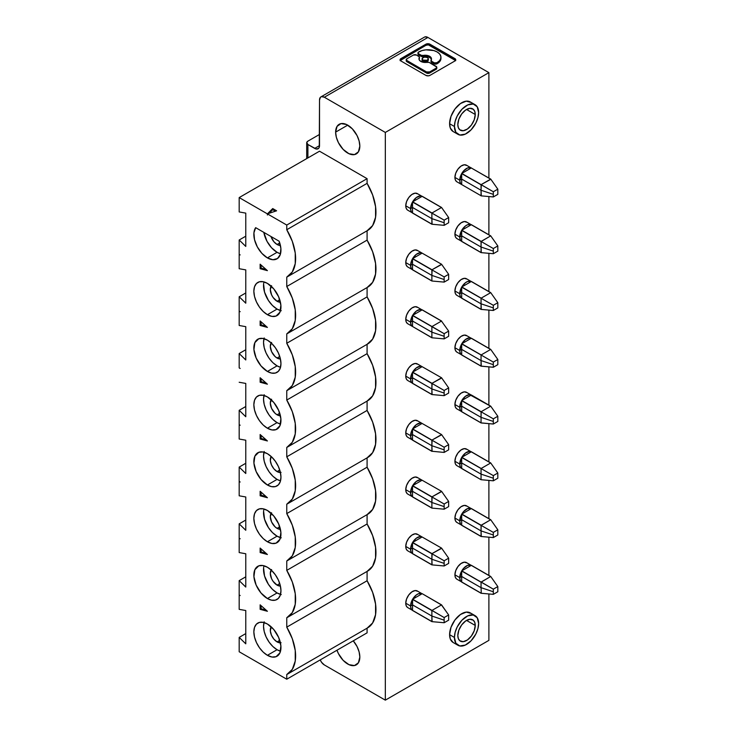 <?xml version="1.0" encoding="UTF-8"?>
<svg xmlns="http://www.w3.org/2000/svg" width="737" height="737" viewBox="0 0 737 737"><rect width="100%" height="100%" fill="white"/><g stroke="black" fill="none" stroke-linecap="round" stroke-linejoin="round"><path stroke-width="1.11" d="M459.759 180.206L461.694 179.091L461.694 173.619L459.759 180.206A9.581 5.527 -60 0 1 461.694 173.619L481.279 184.812L481.049 190.266L493.32 194.356L493.32 191.758L461.694 173.499L471.367 167.916L467.58 167.962L463.49 171.058L461.786 173.444A9.581 5.527 -60 0 1 471.275 167.972L461.786 173.444L493.32 191.758L493.32 196.945L497.816 194.356L497.816 189.169L497.816 194.356L493.32 196.945L481.049 195.849L493.32 196.945L493.32 194.356L481.049 190.266L481.049 184.794L461.694 173.619L461.694 179.091L481.049 190.266L461.694 179.091L459.759 180.206L460.257 182.877L461.694 184.563L461.694 179.091L461.694 184.563L481.049 195.738L481.049 190.266L481.279 195.876L461.694 184.563A9.581 5.527 -60 0 1 459.759 180.206L454.913 177.414L459.759 180.206M239.184 311.125L240.151 311.687L239.184 311.125L239.184 296.771L245.771 292.967L239.184 296.771L245.771 303.193L245.771 269.889L239.184 268.719L239.184 239.995L245.771 236.199L239.184 239.995L245.771 246.425L245.771 213.122L239.184 211.943L239.184 197.58L319.517 151.205L239.184 197.58L267.402 213.868L267.402 214.992L267.402 213.868L276.605 210.8L272.718 208.562L267.402 213.868L272.718 208.562L272.718 209.677L272.718 208.562L276.605 210.8L267.402 213.868L286.757 225.052L286.757 229.732L367.09 183.356L367.09 178.667L286.757 225.052L367.09 178.667L319.517 151.205L367.09 178.667L367.09 183.356L286.757 229.732A39.899 23.031 60 0 1 287.817 276.532A39.899 23.031 60 0 1 286.757 277.13L286.757 286.509L367.09 240.124L367.09 230.773A39.899 23.031 -120 0 0 368.141 230.156A39.899 23.031 -120 0 0 367.09 183.356L372.636 194.964L375.566 206.664L375.566 217.24L372.636 225.559L367.09 230.755L367.09 240.124L286.757 286.509A39.899 23.031 60 0 1 287.817 333.299A39.899 23.031 60 0 1 286.757 333.907L286.757 343.276L367.09 296.9L367.09 287.55L367.09 296.9L372.636 308.508L375.566 320.208L375.566 330.784L372.636 339.103L367.09 344.299L367.09 353.668L286.757 400.053A39.899 23.031 60 0 1 287.817 446.843A39.899 23.031 60 0 1 286.757 447.451L286.757 456.82L367.09 410.445L367.09 401.094L367.09 410.445L372.636 422.052L375.566 433.752L375.566 444.328L372.636 452.647L367.09 457.843L367.09 467.212L372.636 478.82L375.566 490.529L375.566 501.096L372.636 509.414L367.09 514.619A39.899 23.031 -120 0 0 368.141 514.011A39.899 23.031 -120 0 0 367.09 467.212L286.757 513.597A39.899 23.031 60 0 1 287.817 560.387A39.899 23.031 60 0 1 286.757 560.995L286.757 570.364L367.09 523.989L372.636 535.596L375.566 547.296L375.566 557.872L372.636 566.191L367.09 571.387L367.09 580.756L372.636 592.364L375.566 604.073L375.566 614.64L372.636 622.958L367.09 628.164A39.899 23.031 -120 0 0 368.141 627.556A39.899 23.031 -120 0 0 367.09 580.756L286.757 627.141A39.899 23.031 60 0 1 287.817 673.931A39.899 23.031 60 0 1 286.757 674.539L292.313 669.343L295.242 661.015L295.242 650.449L292.313 638.749L286.757 627.141L367.09 580.756L367.09 571.405A39.899 23.031 -120 0 0 368.141 570.788A39.899 23.031 -120 0 0 367.09 523.989L367.09 514.638L367.09 523.989L286.757 570.364A39.899 23.031 60 0 1 287.817 617.164A39.899 23.031 60 0 1 286.757 617.763L286.757 627.141L286.757 617.763L292.313 612.567L295.242 604.248L295.242 593.681L292.313 581.972L286.757 570.364L286.757 560.995L292.313 555.799L295.242 547.471L295.242 536.904L292.313 525.205L286.757 513.597L367.09 467.212L367.09 457.861A39.899 23.031 -120 0 0 368.141 457.244A39.899 23.031 -120 0 0 367.09 410.445L286.757 456.82A39.899 23.031 60 0 1 287.817 503.62A39.899 23.031 60 0 1 286.757 504.219L286.757 513.597L286.757 504.219L292.313 499.023L295.242 490.704L295.242 480.137L292.313 468.428L286.757 456.82L286.757 447.451L292.313 442.255L295.242 433.927L295.242 423.36L292.313 411.661L286.757 400.053L367.09 353.668L372.636 365.276L375.566 376.985L375.566 387.551L372.636 395.87L367.09 401.075A39.899 23.031 -120 0 0 368.141 400.467A39.899 23.031 -120 0 0 367.09 353.668L367.09 344.317A39.899 23.031 -120 0 0 368.141 343.7A39.899 23.031 -120 0 0 367.09 296.9L286.757 343.276A39.899 23.031 60 0 1 287.817 390.076A39.899 23.031 60 0 1 286.757 390.674L286.757 400.053L286.757 390.674L292.313 385.479L295.242 377.16L295.242 366.593L292.313 354.884L286.757 343.276L286.757 333.907L292.313 328.711L295.242 320.383L295.242 309.816L292.313 298.117L286.757 286.509L286.757 277.13L292.313 271.935L295.242 263.616L295.242 253.049L292.313 241.34L286.757 229.732L286.757 225.052L239.184 197.58L239.184 211.943L245.771 213.122L245.771 246.425L239.184 239.995L239.184 254.357L240.151 254.919L239.184 254.357L239.184 268.719L245.771 269.889L245.771 303.193L239.184 296.771L239.184 325.487L239.184 311.125M431.983 224.186L412.527 212.947A9.581 5.527 -60 0 1 410.592 208.589L412.527 207.475L412.527 202.002L410.592 208.589L405.755 205.798A9.581 5.527 120 0 0 407.847 210.248M407.312 209.888L406.151 208.221L405.755 205.798L410.592 208.589L411.089 211.261L412.527 212.947L412.527 207.475L410.592 208.589A9.581 5.527 -60 0 1 412.527 202.002L431.882 213.177L412.527 201.883L431.983 213.002L441.463 207.53L422.209 196.3L441.564 207.475L431.983 213.002L412.628 201.827L422.108 196.355L420.403 195.931L416.322 197.553L412.527 201.883L444.153 220.151L448.649 217.553L441.693 207.668L448.649 217.553L448.649 220.151L448.649 217.553L444.153 220.151L444.153 225.338L448.649 222.74L448.649 220.151L448.649 222.74L444.153 225.338L432.112 224.26L444.153 225.338L444.153 220.151L412.527 202.002L412.527 207.475L431.882 218.649L431.882 213.177L431.882 218.649L444.153 222.74L431.882 218.649L412.527 207.475L412.527 213.067L431.882 224.241L412.527 213.067L431.882 224.122L431.882 218.649L432.112 224.26M490.86 179.275L497.816 189.169L493.32 191.758L497.816 189.169L490.86 179.275L481.15 184.619L490.722 179.091L471.275 167.972L490.86 179.275M466.364 165.143A9.581 5.527 120 0 0 459.022 167.852A9.581 5.527 120 0 0 454.913 177.414L455.715 173.269L457.917 169.188L461.012 166.111L464.264 164.784L466.908 165.503M425.074 36.868L427.911 37.44L488.889 72.641L488.889 178.032L488.889 72.641L385.331 132.43L385.331 700.15L324.354 664.949A6.845 3.952 60 0 1 320.227 659.901L321.516 662.241L324.354 664.949L385.331 700.15L385.331 132.43L324.354 97.229L321.516 96.658L320.438 97.275L319.517 100.02L319.278 147.207L318.596 148.367L316.173 149.003L307.9 144.498A4.109 2.368 180 0 1 306.703 142.821A4.109 2.368 180 0 1 307.9 141.145L319.517 134.447L307.9 141.145L306.749 142.453L307.9 144.498L314.681 148.413L319.517 145.622L314.681 148.413A6.845 3.952 -120 0 0 318.098 148.754A6.845 3.952 -120 0 0 319.517 145.622L319.517 100.02A6.845 3.952 60 0 1 320.936 96.888A6.845 3.952 60 0 1 324.354 97.229L385.331 132.43L488.889 72.641L427.911 37.44L324.354 97.229L427.911 37.44A6.845 3.952 -120 0 0 424.494 37.099L320.936 96.888M279.747 242.952L277.075 244.491A9.581 5.527 -120 0 0 280.41 245.403L277.075 244.491L273.888 241.736L270.958 236.485A9.581 5.527 -120 0 0 277.075 244.491L279.747 242.952M269.079 213.315L272.718 209.677L275.38 211.215L272.718 209.677L269.079 213.315M279.139 241.211L255.665 227.659L279.139 241.211L280.88 248.406L280.29 254.532L277.471 258.54L272.911 259.737L267.402 257.904A19.162 11.064 -120 0 0 277.204 258.715A19.162 11.064 -120 0 0 279.139 241.211M400.246 60.351A2.884 1.667 180 0 1 400.919 59.734L400.919 58.61A2.884 1.667 0 0 0 400.071 59.789A2.884 1.667 0 0 0 400.919 60.968L425.875 75.377L400.919 60.968L400.108 59.531L427.46 43.741L429.957 44.202L454.913 58.61L455.715 59.531L454.913 60.968L429.957 75.377L428.363 75.847L425.875 75.377A2.884 1.667 0 0 0 429.957 75.377L454.913 60.968A2.884 1.667 0 0 0 455.752 59.789A2.884 1.667 0 0 0 454.913 58.61L454.913 59.734A2.884 1.667 180 0 1 455.586 60.351M453.144 131.545L450.307 128.035L449.598 123.715L454.434 126.506A17.108 9.876 -60 0 1 461.767 109.426A17.108 9.876 -60 0 1 474.886 104.599A17.108 9.876 -60 0 1 478.626 112.54A17.108 9.876 -60 0 1 471.293 129.62A17.108 9.876 -60 0 1 458.184 134.456A17.108 9.876 -60 0 1 454.434 126.506L455.853 132.264L459.796 135.018L465.314 134.125L471.118 129.795L475.853 123.051L477.917 117.69L478.626 112.54L477.207 106.782L473.274 104.028L467.746 104.921L461.942 109.251L457.216 115.995L455.153 121.356L454.434 126.506L449.598 123.715A17.108 9.876 120 0 0 453.338 131.656M475.245 114.493L474.213 119.818L471.385 125.078L467.405 129.021L463.223 130.735L459.824 129.813L458.34 127.667L457.824 124.553L458.847 119.228L461.675 113.968L465.655 110.025L469.838 108.311L473.237 109.233L474.729 111.379L475.245 114.493L466.53 109.463L475.245 114.493A12.317 7.112 120 0 0 472.546 108.772A12.317 7.112 120 0 0 463.103 112.254A12.317 7.112 120 0 0 457.824 124.553A12.317 7.112 120 0 0 460.514 130.274A12.317 7.112 120 0 0 469.957 126.792A12.317 7.112 120 0 0 475.245 114.493M335.63 132.126A17.108 9.876 -120 0 0 342.972 149.206A17.108 9.876 -120 0 0 356.082 154.033A17.108 9.876 -120 0 0 359.831 146.092L358.403 151.85L354.469 154.604L348.951 153.711L343.138 149.381L338.412 142.637L336.348 137.275L335.63 132.126L337.058 126.368L340.991 123.613L346.51 124.507L352.323 128.837L357.049 135.58L359.112 140.942L359.831 146.092A17.108 9.876 -120 0 0 352.489 129.012A17.108 9.876 -120 0 0 339.379 124.175A17.108 9.876 -120 0 0 335.63 132.126L347.726 125.143L335.63 132.126M436.765 68.2L436.157 69.278L429.607 73.064L427.092 73.295L406.861 61.696L406.861 60.581A2.165 1.253 180 0 1 406.225 59.697A2.165 1.253 180 0 1 406.861 58.813L413.411 55.035A2.165 1.253 180 0 1 416.469 55.035L413.411 55.035L406.861 58.813L406.465 60.268L426.548 71.94L429.607 71.94L436.157 68.163L436.765 67.085L429.127 62.378L424.503 62.433L419.924 60.775L419.003 59.255L419.307 56.841L416.469 55.035L418.791 56.371A2.165 1.253 180 0 1 419.427 57.237A2.165 1.253 180 0 1 419.307 57.67L419.04 59.411A6.255 3.611 180 0 1 419.307 58.785A2.165 1.253 0 0 0 419.427 58.352L419.427 57.256M440.79 57.219L440.79 59.568L439.538 61.807L437.023 63.778L437.023 62.663L439.538 60.692L440.79 58.453L440.79 56.104L439.538 53.865L437.142 51.959L433.844 50.577L425.894 49.858L422.025 50.577L418.211 52.345L418.211 53.488L421.306 55.312L428.547 55.791L430.509 56.924L431.421 58.435L431.338 61.107L434.508 62.894L437.023 62.663A2.165 1.253 180 0 1 433.955 62.663L431.633 61.318A2.165 1.253 180 0 1 431.007 60.462A2.165 1.253 180 0 1 431.117 60.029A6.255 3.611 0 0 0 431.467 58.767A6.255 3.611 0 0 0 423.167 55.441L423.167 56.556L421.306 56.436L418.607 54.916L417.999 53.838M428.28 60.314L426.419 61.632L424.927 61.761L423.001 61.245L423.001 60.121A3.123 1.806 180 0 1 422.089 58.803A3.123 1.806 180 0 1 424.051 57.173A3.123 1.806 180 0 1 427.423 57.569A3.123 1.806 180 0 1 428.335 58.886A3.123 1.806 180 0 1 426.373 60.526A3.123 1.806 180 0 1 423.001 60.121L427.193 60.25L428.326 58.684L427.423 57.569L424.613 57.081L422.329 58.149L423.001 61.245L422.144 59.614M400.919 58.61L400.919 59.734L425.875 45.326L425.875 44.202L400.919 58.61M425.875 44.202L425.875 45.326A2.884 1.667 180 0 1 429.957 45.326L429.957 44.202A2.884 1.667 0 0 0 425.875 44.202M429.957 44.202L429.957 45.326L454.913 59.734L454.913 58.61L429.957 44.202M455.715 60.646L428.363 44.856L425.875 45.326L400.108 60.646M431.421 59.559L430.509 58.048L428.547 56.915L423.167 56.556A6.255 3.611 180 0 1 431.394 59.411M431.117 61.143A2.165 1.253 0 0 0 431.007 61.576A2.165 1.253 0 0 0 431.633 62.442L433.955 63.778A2.165 1.253 0 0 0 437.023 63.778L434.508 64.008L431.016 61.42M419.417 58.232L419.307 57.67A6.255 3.611 0 0 0 418.966 58.932A6.255 3.611 0 0 0 427.257 62.258A2.165 1.253 180 0 1 429.505 62.553L436.157 66.394A2.165 1.253 180 0 1 436.792 67.279A2.165 1.253 180 0 1 436.157 68.163L429.607 71.94A2.165 1.253 180 0 1 426.548 71.94L406.861 60.581L406.861 61.696L406.253 60.618M417.971 52.917L417.971 54.031A2.165 1.253 0 0 0 418.607 54.916L418.607 53.801L418.607 54.916L420.928 56.261L420.928 55.137L418.607 53.801A2.165 1.253 180 0 1 417.971 52.917A2.165 1.253 180 0 1 418.607 52.032L418.727 51.959A13.017 7.517 180 0 1 437.142 51.959A13.017 7.517 180 0 1 440.947 57.458A13.017 7.517 180 0 1 437.142 62.59L437.142 63.714A13.017 7.517 0 0 0 440.947 58.573M431.633 62.442L431.633 61.318L431.633 62.442M433.955 63.778L433.955 62.663L433.955 63.778M420.928 55.137L420.928 56.261A2.165 1.253 0 0 0 423.167 56.556L423.167 55.441A2.165 1.253 180 0 1 420.928 55.137M406.225 59.697L406.225 60.812A2.165 1.253 0 0 0 406.861 61.696L426.548 73.064L426.548 71.94L426.548 73.064A2.165 1.253 0 0 0 429.607 73.064L429.607 71.94L429.607 73.064L436.157 69.278L436.157 68.163L436.157 69.278A2.165 1.253 0 0 0 436.792 68.403L436.792 67.279M422.089 59.927A3.123 1.806 0 0 0 423.001 61.245A3.123 1.806 0 0 0 426.373 61.641A3.123 1.806 0 0 0 428.335 60.01M461.694 173.619L481.049 184.794L461.694 173.619M422.108 196.355L412.628 201.827A9.581 5.527 -60 0 1 422.108 196.355L441.693 207.668L422.108 196.355M266.075 269.475L261.11 268.139L260.143 268.701L267.402 270.645L260.143 264.205L260.143 268.701L261.11 268.139L261.11 265.062L261.11 268.139L266.075 269.475M280.511 310.563A19.162 11.064 60 0 1 277.075 309.089L267.402 314.681A19.162 11.064 -120 0 0 277.204 315.491A19.162 11.064 -120 0 0 279.857 300.06A19.162 11.064 -120 0 0 267.402 283.386L273.777 288.904L278.65 296.808L280.88 305.238L279.94 312.202L276.043 316.072L271.99 316.403L267.402 314.681L263.21 311.493L259.433 307.089L256.439 301.894L254.514 296.421L253.85 291.207L254.514 286.757L256.439 283.505L259.433 281.774L263.21 281.737L267.402 283.386A19.162 11.064 -120 0 0 257.6 282.566A19.162 11.064 -120 0 0 253.85 291.207A19.162 11.064 -120 0 0 267.402 314.681L277.075 309.089L281.267 310.738M481.15 252.57L461.694 241.45L481.049 252.625L461.694 241.34L461.694 235.858L481.049 247.033L481.049 241.561L461.694 230.386L461.694 235.858L459.759 236.982L460.257 239.645L461.694 241.34A9.581 5.527 -60 0 1 459.759 236.982L461.694 235.858L461.694 230.386L481.049 241.561L490.722 235.858L497.816 245.937L497.816 251.124L497.816 245.937L490.722 235.858L471.367 224.684L490.722 235.858L471.275 224.739L490.63 235.914L481.15 241.395L461.694 230.276L459.759 236.982L454.913 234.182A9.581 5.527 120 0 0 457.014 238.631M456.47 238.272L455.319 236.605L454.913 234.182L459.759 236.982A9.581 5.527 -60 0 1 461.694 230.386L481.15 241.395L461.786 230.22L471.275 224.739L467.58 224.739L465.489 225.946L461.786 230.22L481.15 241.395L481.049 247.033L493.32 251.124L493.32 248.535L481.279 241.579L493.32 248.535L497.816 245.937L493.32 248.535L493.32 253.721L497.816 251.124L493.32 253.721L481.279 252.644L493.32 253.721L493.32 251.124L481.049 247.033L461.694 235.858L461.694 241.34L481.049 252.515L481.049 247.033L481.279 252.644M471.275 224.739L461.786 230.22A9.581 5.527 -60 0 1 471.275 224.739M245.771 326.666L239.184 325.487L245.771 326.666L245.771 359.969L245.771 326.666M432.112 269.963L444.153 276.919L448.649 274.33L441.693 264.436L431.983 269.779L412.527 258.659L432.112 269.963L412.527 258.659L422.108 253.132L420.403 252.708L416.322 254.329L412.628 258.604L431.983 269.779L441.564 264.251L422.108 253.132L412.628 258.604A9.581 5.527 -60 0 1 422.108 253.132L441.564 264.251L422.108 253.132L441.564 264.251L448.649 274.33L448.649 276.919L448.649 274.33L444.153 276.919L444.153 282.105L448.649 279.516L448.649 276.919L448.649 279.516L444.153 282.105L432.112 281.027L444.153 282.105L444.153 276.919L412.527 258.659L412.527 264.251L431.882 275.426L432.112 269.963M412.527 258.77L431.882 269.945L431.882 275.426L444.153 279.516L431.882 275.426L431.882 281.009L412.527 269.834L412.527 258.77L410.592 265.366L412.527 264.251L410.592 265.366A9.581 5.527 -60 0 1 412.527 258.77M271.179 286.186A9.581 5.527 -120 0 0 270.304 289.53A9.581 5.527 -120 0 0 277.075 301.267L279.747 299.719L277.075 301.267L273.095 297.472L271.594 294.874L270.304 289.53L271.594 285.68M263.597 284.086L264.546 292.138L268.434 300.503L272.487 305.514L277.075 309.089A19.162 11.064 60 0 1 263.975 281.912M280.41 302.179L277.075 301.267A9.581 5.527 -120 0 0 280.41 302.179M263.846 232.385L267.006 241.331L271.566 247.779L277.075 252.312L280.511 253.786A19.162 11.064 60 0 1 277.075 252.312L267.402 257.904L261.893 253.371L257.333 246.913L254.514 239.654L253.924 232.846L255.665 227.659A19.162 11.064 -120 0 0 267.402 257.904L277.075 252.312A19.162 11.064 60 0 1 263.846 232.385M264.196 337.942L263.533 342.392L264.196 347.606L266.112 353.078L269.116 358.274L272.893 362.678L277.075 365.856L280.511 367.33A19.162 11.064 60 0 1 277.075 365.856A19.162 11.064 60 0 1 263.533 342.392A19.162 11.064 60 0 1 263.975 338.688M271.179 342.963A9.581 5.527 -120 0 0 270.304 346.307A9.581 5.527 -120 0 0 277.075 358.035A9.581 5.527 -120 0 0 280.41 358.947L277.075 358.035L274.984 356.45L271.594 351.65L270.304 346.307L271.594 342.456M266.075 326.242L261.11 324.916L260.143 325.468L267.402 327.412L260.143 320.982L260.143 325.468L261.11 324.916L261.11 321.839L261.11 324.916L266.075 326.242M277.075 358.035L279.747 356.496L277.075 358.035M267.402 340.153A19.162 11.064 -120 0 0 257.6 339.342A19.162 11.064 -120 0 0 254.947 354.764A19.162 11.064 -120 0 0 267.402 371.448L277.075 365.856L267.402 371.448L261.027 365.93L256.144 358.016L253.924 349.596L254.864 342.631L258.761 338.762L262.805 338.43L267.402 340.153L271.584 343.341L275.362 347.744L278.365 352.931L280.29 358.403L280.954 363.627L280.29 368.076L278.365 371.328L275.362 373.06L271.584 373.097L267.402 371.448A19.162 11.064 -120 0 0 277.204 372.259A19.162 11.064 -120 0 0 280.954 363.627A19.162 11.064 -120 0 0 267.402 340.153M239.184 367.901L240.151 368.463L239.184 367.901L239.184 353.539L245.771 349.743L239.184 353.539L245.771 359.969L239.184 353.539L239.184 367.901M490.722 292.635L497.816 302.714L497.816 307.9L497.816 302.714L490.722 292.635L471.367 281.46L490.722 292.635L471.275 281.516L490.63 292.69L481.049 298.218L461.694 287.043L459.759 293.75A9.581 5.527 -60 0 1 461.694 287.163L481.279 298.356L461.786 286.988A9.581 5.527 -60 0 1 471.275 281.516L467.58 281.506L465.489 282.713L461.694 287.043L471.275 281.516L461.786 286.988L481.15 298.163L490.722 292.635M466.364 278.687A9.581 5.527 120 0 0 459.022 281.396A9.581 5.527 120 0 0 454.913 290.958L459.759 293.75L461.694 292.635L461.694 287.043L481.15 298.163L461.694 287.163L461.694 292.635L481.049 303.81L481.049 298.338L481.049 303.81L461.694 292.635L461.694 298.107L481.049 309.282L481.049 303.81L493.32 307.9L493.32 305.302L481.279 298.356L493.32 305.302L497.816 302.714L493.32 305.302L493.32 310.489L497.816 307.9L493.32 310.489L493.32 307.9L481.049 303.81L481.279 309.42L493.32 310.489L481.049 309.393L461.694 298.218L461.694 292.635L459.759 293.75L460.257 296.421L461.694 298.218L481.049 309.393L461.694 298.107A9.581 5.527 -60 0 1 459.759 293.75L454.913 290.958L455.715 286.813L457.917 282.732L461.012 279.655L464.264 278.328L466.908 279.047M367.09 287.531A39.899 23.031 -120 0 0 368.141 286.923A39.899 23.031 -120 0 0 367.09 240.124L372.636 251.732L375.566 263.441L375.566 274.007L372.636 282.326L367.09 287.531M245.771 530.281L245.771 496.978L239.184 495.808L239.184 481.445L240.151 482.007L239.184 481.445L239.184 467.083L245.771 463.287L239.184 467.083L245.771 473.513L245.771 440.21L239.184 439.031L239.184 410.316L245.771 406.511L239.184 410.316L245.771 416.737L245.771 383.433L239.184 382.263L245.771 383.433L245.771 416.737L239.184 410.316L239.184 424.669L240.151 425.231L239.184 424.669L239.184 439.031L245.771 440.21L245.771 473.513L239.184 467.083L239.184 495.808L245.771 496.978L245.771 530.281L239.184 523.86L245.771 530.281M407.312 323.432L406.151 321.765L405.755 319.342L410.592 322.133L411.089 324.805L412.527 326.491L412.527 321.019L410.592 322.133A9.581 5.527 -60 0 1 412.527 315.547L431.882 326.611L412.527 315.427L410.592 322.133L412.527 321.019L412.527 315.547L431.983 326.546L412.628 315.372A9.581 5.527 -60 0 1 422.108 309.899L441.693 321.212L422.108 309.899L412.628 315.372L422.108 309.899L420.403 309.476L416.322 311.097L412.628 315.372L431.983 326.546L441.463 321.074L448.649 331.097L444.153 333.695L412.527 315.547L412.527 321.019L431.882 332.194L431.882 326.721L431.882 332.194L444.153 336.284L444.153 338.882L448.649 336.284L448.649 331.097L441.463 321.074L431.983 326.546L444.153 333.695L448.649 331.097L448.649 336.284L444.153 338.882L432.112 337.804L444.153 338.882L444.153 333.695L444.153 336.284L431.882 332.194L431.882 337.786L412.527 326.491A9.581 5.527 -60 0 1 410.592 322.133L405.755 319.342A9.581 5.527 120 0 0 407.847 323.792M441.564 321.019L422.209 309.844L441.564 321.019M417.206 250.294A9.581 5.527 120 0 0 409.864 253.003A9.581 5.527 120 0 0 405.755 262.575L410.592 265.366L411.089 268.028L412.527 269.834L431.882 281.009L412.527 269.724L431.882 280.898L431.882 275.426L412.527 264.251L412.527 269.724A9.581 5.527 -60 0 1 410.592 265.366L405.755 262.575L406.548 258.429L408.749 254.339L411.845 251.271L415.097 249.935L417.741 250.654M264.196 394.71L263.533 399.159L264.196 404.383L266.112 409.855L269.116 415.042L272.893 419.445L277.075 422.633L280.511 424.107A19.162 11.064 60 0 1 277.075 422.633A19.162 11.064 60 0 1 263.533 399.159A19.162 11.064 60 0 1 263.975 395.456M271.179 399.73A9.581 5.527 -120 0 0 270.304 403.075A9.581 5.527 -120 0 0 277.075 414.811L279.747 413.264L277.075 414.811A9.581 5.527 -120 0 0 280.41 415.723L277.075 414.811L274.984 413.217L271.594 408.418L270.304 403.075L271.594 399.224M266.075 383.019L261.11 381.683L260.143 382.245L267.402 384.189L260.143 377.749L260.143 382.245L261.11 381.683L261.11 378.606L261.11 381.683L266.075 383.019M490.722 349.402L497.816 359.481L497.816 362.079L497.816 359.481L490.722 349.402L471.367 338.228L490.722 349.402L471.275 338.283L490.63 349.458L481.049 354.994L461.694 343.82L459.759 350.526L461.694 349.402L461.694 343.93L481.279 355.123L461.694 343.82L471.275 338.283L469.57 337.868L465.489 339.49L461.786 343.764L481.15 354.939L490.722 349.402M456.47 351.816L455.319 350.149L454.913 347.726L459.759 350.526L460.257 353.189L461.694 354.884L461.694 349.402L459.759 350.526A9.581 5.527 -60 0 1 461.694 343.93L481.15 354.939L461.694 343.93L461.694 349.402L481.049 360.577L481.049 355.105L481.049 360.577L493.32 364.668L493.32 362.079L481.279 355.123L493.32 362.079L497.816 359.481L493.32 362.079L493.32 367.266L497.816 364.668L497.816 362.079L497.816 364.668L493.32 367.266L481.049 366.169L461.694 354.884A9.581 5.527 -60 0 1 459.759 350.526L454.913 347.726A9.581 5.527 120 0 0 457.014 352.175M471.275 338.283L461.786 343.764A9.581 5.527 -60 0 1 471.275 338.283M307.9 144.498L307.9 157.911L307.9 144.498M359.831 657.045L358.403 662.793L354.469 665.548L348.951 664.654L343.138 660.334L338.412 653.581L336.975 650.237A17.108 9.876 -120 0 0 356.082 664.986A17.108 9.876 -120 0 0 359.831 657.045A17.108 9.876 -120 0 0 353.263 640.831L357.049 646.524L359.112 651.895L359.831 657.045M367.09 628.182L367.09 632.843L286.757 679.219L239.184 651.757L239.184 637.394L245.771 633.599L239.184 637.394L239.184 651.757L286.757 679.219L286.757 674.539L286.757 679.219L367.09 632.843L367.09 628.182M432.112 383.507L444.153 390.463L448.649 387.874L441.693 377.98L431.983 383.323L412.527 372.203L432.112 383.507L412.527 372.203L422.108 366.676L420.403 366.252L416.322 367.874L412.628 372.148L431.983 383.323L441.564 377.786L422.108 366.676L412.628 372.148A9.581 5.527 -60 0 1 422.108 366.676L441.564 377.786L422.108 366.676L441.564 377.786L448.649 387.874L448.649 390.463L448.649 387.874L444.153 390.463L412.527 372.203L412.527 377.786L431.882 388.97L432.112 383.507M417.206 363.838A9.581 5.527 120 0 0 409.864 366.547A9.581 5.527 120 0 0 405.755 376.119L410.592 378.91A9.581 5.527 -60 0 1 412.527 372.314L431.882 383.489L431.882 388.97L444.153 393.061L444.153 390.463L444.153 393.061L431.882 388.97L432.112 394.571L444.153 395.649L431.882 394.553L412.527 383.378L412.527 372.314L410.592 378.91L412.527 377.786L410.592 378.91L411.089 381.573L412.527 383.378L431.882 394.553L412.527 383.268L431.882 394.442L431.882 388.97L412.527 377.786L412.527 383.268A9.581 5.527 -60 0 1 410.592 378.91L405.755 376.119L406.548 371.973L408.749 367.883L411.845 364.815L415.097 363.479L417.741 364.198M481.279 422.964L493.32 424.033L493.32 421.444L481.049 417.354L481.049 422.937L461.694 411.762L481.049 422.826L481.049 411.762L461.694 400.587L459.759 407.294L461.694 406.179L461.694 400.698L481.049 411.882L461.786 400.532L481.279 411.9L461.786 400.532L471.367 395.004L490.722 406.179L497.816 416.258L497.816 421.444L493.32 424.033L481.15 422.881M267.402 396.93A19.162 11.064 -120 0 0 257.6 396.11A19.162 11.064 -120 0 0 253.85 404.751A19.162 11.064 -120 0 0 267.402 428.215L277.075 422.633L267.402 428.215L263.21 425.037L259.433 420.634L256.439 415.438L254.514 409.965L253.85 404.751L254.514 400.302L256.439 397.05L259.433 395.318L263.21 395.281L267.402 396.93L273.777 402.448L278.65 410.352L280.88 418.782L279.94 425.746L276.043 429.616L271.99 429.947L267.402 428.215A19.162 11.064 -120 0 0 277.204 429.035A19.162 11.064 -120 0 0 279.857 413.604A19.162 11.064 -120 0 0 267.402 396.93M431.882 337.786L412.527 326.491L431.882 337.786M412.527 326.491L431.882 337.666L431.882 332.194L412.527 321.019L412.527 326.491M266.075 439.786L261.11 438.46L260.143 439.012L267.402 440.956L260.143 434.526L260.143 439.012L261.11 438.46L261.11 435.383L261.11 438.46L266.075 439.786M444.153 449.828L444.153 447.239L432.112 440.284L431.882 445.738L444.153 449.828L431.882 445.738L431.882 440.265L412.527 429.091L410.592 435.678L412.527 434.563L412.527 428.971L432.112 440.284L412.527 428.971L422.108 423.443L420.403 423.02L416.322 424.641L412.628 428.916L444.153 447.239L448.649 444.641L441.693 434.747L431.983 440.09L441.564 434.563L422.108 423.443L412.628 428.916A9.581 5.527 -60 0 1 422.108 423.443L441.564 434.563L422.108 423.443L441.564 434.563L448.649 444.641L448.649 447.239L448.649 444.641L444.153 447.239L444.153 452.426L431.983 451.265L444.153 452.426L444.153 449.828M448.649 393.061L444.153 395.649L444.153 393.061L444.153 395.649L448.649 393.061L448.649 390.463L448.649 393.061M461.694 354.884L481.049 366.169L461.694 354.994L481.049 366.059L481.049 360.577L461.694 349.402L461.694 354.884M481.15 366.114L493.32 367.266L493.32 364.668L481.049 360.577L481.279 366.188M490.722 406.179L471.367 395.004L490.63 406.234L469.57 394.636L465.489 396.257L461.786 400.532L481.15 411.707L490.63 406.234L481.15 411.707L481.049 417.354L461.694 406.179L481.049 417.354L493.32 421.444L493.32 418.846L481.279 411.9L493.32 418.846L497.816 416.258L490.722 406.179M471.275 395.06L461.786 400.532A9.581 5.527 -60 0 1 471.275 395.06M456.47 408.593L455.319 406.925L454.913 404.502L459.759 407.294L460.257 409.965L461.694 411.651L461.694 406.179L459.759 407.294A9.581 5.527 -60 0 1 461.694 400.698L461.694 411.762L481.049 422.937L461.694 411.651A9.581 5.527 -60 0 1 459.759 407.294L454.913 404.502L455.715 400.357L457.917 396.276L461.012 393.199L464.264 391.863L466.908 392.591M497.816 418.846L497.816 416.258L493.32 418.846L493.32 424.033L497.816 421.444L497.816 418.846M407.312 436.977L406.151 435.309L405.755 432.886L410.592 435.678A9.581 5.527 -60 0 1 412.527 429.091L431.882 440.265L412.527 428.971L412.527 434.563L410.592 435.678L411.089 438.349L412.527 440.035A9.581 5.527 -60 0 1 410.592 435.678L405.755 432.886A9.581 5.527 120 0 0 407.847 437.336M264.196 451.486L263.533 455.936L264.196 461.15L266.112 466.622L269.116 471.818L272.893 476.222L277.075 479.4L280.511 480.874A19.162 11.064 60 0 1 277.075 479.4A19.162 11.064 60 0 1 263.533 455.936A19.162 11.064 60 0 1 263.975 452.232M281.064 472.389L277.075 471.579L273.888 468.824L271.456 464.872L270.341 460.653L271.179 456.507A9.581 5.527 -120 0 0 277.075 471.579L279.747 470.04L277.075 471.579A9.581 5.527 -120 0 0 280.41 472.491M412.527 434.563L431.882 445.738L432.112 451.348L412.527 440.155L412.527 434.563L412.527 440.155L431.882 451.33L412.527 440.035L431.882 451.21L431.882 445.738L412.527 434.563M266.075 496.563L261.11 495.227L260.143 495.789L267.402 497.733L260.143 491.293L260.143 495.789L261.11 495.227L261.11 492.15L261.11 495.227L266.075 496.563M271.179 570.051A9.581 5.527 -120 0 0 270.304 573.395A9.581 5.527 -120 0 0 277.075 585.123L279.747 583.584L277.075 585.123L273.095 581.336L271.594 578.738L270.304 573.395L271.594 569.535M488.889 640.361L488.889 593.958L488.889 640.361L385.331 700.15L488.889 640.361M488.889 575.431L488.889 537.181L488.889 575.431M488.889 518.664L488.889 480.413L488.889 518.664M488.889 461.887L488.889 423.637L488.889 461.887M488.889 405.12L488.889 366.869L488.889 405.12M488.889 348.343L488.889 310.093L488.889 348.343M488.889 291.576L488.889 253.325L488.889 291.576M488.889 234.799L488.889 196.549L488.889 234.799M456.47 465.36L455.319 463.693L454.913 461.27L455.715 457.133L457.917 453.043L461.012 449.975L464.264 448.64L466.908 449.358M456.47 295.049L455.319 293.381L454.913 290.958A9.581 5.527 120 0 0 457.014 295.408M417.206 193.527A9.581 5.527 120 0 0 409.864 196.235A9.581 5.527 120 0 0 405.755 205.798L406.548 201.652L408.749 197.571L411.845 194.494L415.097 193.168L417.741 193.886M470.04 101.798A17.108 9.876 120 0 0 456.931 106.635A17.108 9.876 120 0 0 449.598 123.715L451.016 116.317L454.95 109.021L460.478 103.53L466.281 101.153L471.007 102.443M456.47 181.505L455.319 179.837L454.913 177.414A9.581 5.527 120 0 0 457.014 181.864M407.312 266.665L406.151 264.988L405.755 262.575A9.581 5.527 120 0 0 407.847 267.015M466.364 221.911A9.581 5.527 120 0 0 459.022 224.619A9.581 5.527 120 0 0 454.913 234.182L455.715 230.045L457.917 225.955L461.012 222.887L464.264 221.551L466.908 222.27M407.312 380.209L406.151 378.532L405.755 376.119A9.581 5.527 120 0 0 407.847 380.559M417.206 307.071A9.581 5.527 120 0 0 409.864 309.78A9.581 5.527 120 0 0 405.755 319.342L406.548 315.196L408.749 311.115L411.845 308.038L415.097 306.712L417.741 307.43M466.364 335.455A9.581 5.527 120 0 0 459.022 338.163A9.581 5.527 120 0 0 454.913 347.726L455.715 343.589L457.917 339.499L461.012 336.431L464.264 335.095L466.908 335.814M417.206 420.615A9.581 5.527 120 0 0 409.864 423.324A9.581 5.527 120 0 0 405.755 432.886L406.548 428.741L408.749 424.659L411.845 421.582L415.097 420.256L417.741 420.974M456.47 578.904L455.319 577.237L454.913 574.814L455.715 570.678L457.917 566.587L461.012 563.519L464.264 562.184L466.908 562.902M407.312 493.753L406.151 492.076L405.755 489.663L406.548 485.517L408.749 481.427L411.845 478.359L415.097 477.023L417.741 477.742M407.312 607.288L406.151 605.621L405.755 603.198L406.548 599.061L408.749 594.971L411.845 591.903L415.097 590.567L417.741 591.286M453.144 642.498L450.307 638.979L449.598 634.658L451.016 627.27L454.95 619.964L460.478 614.483L466.281 612.106L471.007 613.387M456.47 522.137L455.319 520.46L454.913 518.047L455.715 513.901L457.917 509.811L461.012 506.743L464.264 505.407L466.908 506.135M407.312 550.521L406.151 548.853L405.755 546.43L406.548 542.285L408.749 538.203L411.845 535.126L415.097 533.8L417.741 534.518M432.112 497.051L444.153 504.007L448.649 501.418L441.693 491.524L431.983 496.867L412.527 485.747L432.112 497.051L412.527 485.747L422.108 480.22L420.403 479.796L416.322 481.418L412.628 485.692L431.983 496.867L441.564 491.33L422.108 480.22L412.628 485.692A9.581 5.527 -60 0 1 422.108 480.22L441.564 491.33L422.108 480.22L441.564 491.33L448.649 501.418L448.649 504.007L448.649 501.418L444.153 504.007L412.527 485.747L412.527 491.33L431.882 502.514L432.112 497.051M417.206 477.383A9.581 5.527 120 0 0 409.864 480.091A9.581 5.527 120 0 0 405.755 489.663L410.592 492.454A9.581 5.527 -60 0 1 412.527 485.858L431.882 497.033L431.882 502.514L444.153 506.605L444.153 504.007L444.153 509.193L448.649 506.605L448.649 504.007L448.649 506.605L444.153 509.193L432.112 508.115L444.153 509.193L444.153 506.605L431.882 502.514L431.882 508.097L412.527 496.922L412.527 485.858L410.592 492.454L412.527 491.33L410.592 492.454L411.089 495.117L412.527 496.922L431.882 508.097L412.527 496.812L431.882 507.986L431.882 502.514L412.527 491.33L412.527 496.812A9.581 5.527 -60 0 1 410.592 492.454L405.755 489.663A9.581 5.527 120 0 0 407.847 494.103M264.196 621.798L263.533 626.247L264.196 631.471L266.112 636.943L269.116 642.13L272.893 646.533L277.075 649.721L267.402 655.304A19.162 11.064 -120 0 0 277.204 656.123A19.162 11.064 -120 0 0 279.857 640.693A19.162 11.064 -120 0 0 267.402 624.018L273.777 629.536L278.65 637.441L280.88 645.87L279.94 652.835L276.043 656.704L271.99 657.036L267.402 655.304L263.21 652.125L259.433 647.722L256.439 642.526L254.514 637.054L253.85 631.839L254.514 627.39L256.439 624.138L259.433 622.406L263.21 622.369L267.402 624.018A19.162 11.064 -120 0 0 257.6 623.198A19.162 11.064 -120 0 0 253.85 631.839A19.162 11.064 -120 0 0 267.402 655.304L277.075 649.721A19.162 11.064 60 0 1 263.533 626.247A19.162 11.064 60 0 1 263.975 622.544M240.151 538.775L239.184 538.213L240.151 538.775M263.597 511.174L264.546 519.226L268.434 527.591L272.487 532.602L277.075 536.177L281.267 537.826M271.179 513.274A9.581 5.527 -120 0 0 270.304 516.619A9.581 5.527 -120 0 0 277.075 528.355A9.581 5.527 -120 0 0 280.41 529.267L277.075 528.355L274.984 526.762L271.594 521.962L270.304 516.619L271.594 512.768M280.511 537.651A19.162 11.064 60 0 1 277.075 536.177L267.402 541.759A19.162 11.064 -120 0 0 277.204 542.579A19.162 11.064 -120 0 0 279.857 527.148A19.162 11.064 -120 0 0 267.402 510.474L273.777 515.992L278.65 523.896L280.88 532.326L279.94 539.291L276.043 543.16L271.99 543.491L267.402 541.759L263.21 538.581L259.433 534.178L256.439 528.982L254.514 523.51L253.85 518.295L254.514 513.846L256.439 510.594L259.433 508.862L263.21 508.825L267.402 510.474A19.162 11.064 -120 0 0 257.6 509.654A19.162 11.064 -120 0 0 253.85 518.295A19.162 11.064 -120 0 0 267.402 541.759L277.075 536.177A19.162 11.064 60 0 1 263.975 509M245.771 520.055L239.184 523.86L245.771 520.055M490.722 462.947L497.816 473.025L497.816 478.212L497.816 473.025L490.722 462.947L471.367 451.772L490.722 462.947L471.275 451.827L490.63 463.002L481.049 468.539L461.694 457.364L459.759 464.07L461.694 462.947L461.694 457.474L481.279 468.668L461.694 457.364L471.275 451.827L469.57 451.413L465.489 453.034L461.786 457.308L481.15 468.483L490.722 462.947M239.184 552.575L239.184 523.86L239.184 552.575L245.771 553.754L239.184 552.575M461.694 457.474L481.15 468.483L461.694 457.474L461.694 462.947L481.049 474.121L481.049 468.649L481.049 474.121L493.32 478.212L493.32 475.623L481.279 468.668L493.32 475.623L497.816 473.025L493.32 475.623L493.32 480.81L497.816 478.212L493.32 480.81L481.279 479.732L493.32 480.81L493.32 478.212L481.049 474.121L481.049 479.713L461.694 468.428L481.049 479.713L461.694 468.539L481.049 479.713L481.049 474.121L461.694 462.947L461.694 468.428L461.694 462.947L459.759 464.07A9.581 5.527 -60 0 1 461.694 457.474M471.275 451.827L461.786 457.308A9.581 5.527 -60 0 1 471.275 451.827M448.649 449.828L444.153 452.426L448.649 449.828L448.649 447.239L448.649 449.828M267.402 453.697A19.162 11.064 -120 0 0 257.6 452.887A19.162 11.064 -120 0 0 254.947 468.308A19.162 11.064 -120 0 0 267.402 484.992L277.075 479.4L267.402 484.992L261.027 479.474L256.144 471.56L253.924 463.14L254.864 456.175L258.761 452.306L262.805 451.974L267.402 453.697L271.584 456.885L275.362 461.288L278.365 466.475L280.29 471.947L280.954 477.171L280.29 481.62L278.365 484.872L275.362 486.604L271.584 486.641L267.402 484.992A19.162 11.064 -120 0 0 277.204 485.803A19.162 11.064 -120 0 0 280.954 477.171A19.162 11.064 -120 0 0 267.402 453.697M466.364 392.231A9.581 5.527 120 0 0 459.022 394.94A9.581 5.527 120 0 0 454.913 404.502A9.581 5.527 120 0 0 457.014 408.952M266.075 553.33L261.11 552.004L260.143 552.557L267.402 554.5L260.143 548.07L260.143 552.557L261.11 552.004L261.11 548.927L261.11 552.004L266.075 553.33M431.882 610.577L412.527 599.292L431.882 610.577L412.527 599.402L412.527 610.356L431.882 621.531L431.882 616.058L412.527 604.874L431.882 616.058L431.882 610.577L431.882 616.058L444.153 620.149L444.153 617.551L412.628 599.236L431.882 610.577M239.184 594.989L240.151 595.542L239.184 594.989L239.184 609.352L245.771 610.522L245.771 643.825L239.184 637.394L245.771 643.825L245.771 610.522L239.184 609.352L239.184 580.627L239.184 594.989M277.075 528.355L279.747 526.808L277.075 528.355M466.364 448.999A9.581 5.527 120 0 0 459.022 451.707A9.581 5.527 120 0 0 454.913 461.27L459.759 464.07L460.257 466.733L461.694 468.428A9.581 5.527 -60 0 1 459.759 464.07L454.913 461.27A9.581 5.527 120 0 0 457.014 465.72M280.511 594.418A19.162 11.064 60 0 1 277.075 592.944L267.402 598.536A19.162 11.064 -120 0 0 277.204 599.347A19.162 11.064 -120 0 0 280.954 590.715A19.162 11.064 -120 0 0 267.402 567.241L271.584 570.429L275.362 574.832L278.365 580.019L280.29 585.491L280.954 590.715L280.29 595.164L278.365 598.416L275.362 600.148L271.584 600.185L267.402 598.536L261.027 593.009L256.144 585.104L253.924 576.684L254.864 569.719L258.761 565.85L262.805 565.519L267.402 567.241A19.162 11.064 -120 0 0 257.6 566.431A19.162 11.064 -120 0 0 254.947 581.852A19.162 11.064 -120 0 0 267.402 598.536L277.075 592.944L281.267 594.602M481.15 536.425L461.694 525.306L481.049 536.481L461.694 525.195L461.694 519.723L481.049 530.898L481.049 525.426L461.694 514.242L461.694 519.723L459.759 520.838L460.257 523.51L461.694 525.195A9.581 5.527 -60 0 1 459.759 520.838L461.694 519.723L461.694 514.242L481.049 525.426L490.722 519.723L497.816 529.802L497.816 532.39L497.816 529.802L490.722 519.723L471.367 508.548L490.63 519.778L471.275 508.604L490.63 519.778L481.15 525.251L461.694 514.131L459.759 520.838L454.913 518.047A9.581 5.527 120 0 0 457.014 522.496M466.364 505.775A9.581 5.527 120 0 0 459.022 508.484A9.581 5.527 120 0 0 454.913 518.047L459.759 520.838A9.581 5.527 -60 0 1 461.694 514.242L481.15 525.251L461.786 514.076L471.275 508.604L467.58 508.594L463.49 511.69L461.786 514.076L481.15 525.251L481.049 530.898L493.32 534.988L493.32 532.39L481.279 525.444L493.32 532.39L497.816 529.802L493.32 532.39L493.32 537.577L497.816 534.988L497.816 532.39L497.816 534.988L493.32 537.577L481.279 536.508L493.32 537.577L493.32 534.988L481.049 530.898L461.694 519.723L461.694 525.195L481.049 536.37L481.049 530.898L481.279 536.508M471.275 508.604L461.786 514.076A9.581 5.527 -60 0 1 471.275 508.604M432.112 553.828L444.153 560.783L448.649 558.185L441.693 548.291L431.983 553.634L412.527 542.515L432.112 553.828L412.527 542.515L422.108 536.987L420.403 536.564L416.322 538.185L412.628 542.46L431.983 553.634L441.564 548.107L422.108 536.987L412.628 542.46A9.581 5.527 -60 0 1 422.108 536.987L441.564 548.107L422.108 536.987L441.564 548.107L448.649 558.185L448.649 560.783L448.649 558.185L444.153 560.783L412.527 542.515L412.527 548.107L431.882 559.282L432.112 553.828M417.206 534.159A9.581 5.527 120 0 0 409.864 536.868A9.581 5.527 120 0 0 405.755 546.43L410.592 549.222A9.581 5.527 -60 0 1 412.527 542.635L431.882 553.809L431.882 559.282L444.153 563.372L444.153 560.783L444.153 563.372L431.882 559.282L432.112 564.892L444.153 565.97L431.882 564.874L412.527 553.69L412.527 542.635L410.592 549.222L412.527 548.107L410.592 549.222L411.089 551.893L412.527 553.69L431.882 564.874L412.527 553.579L431.882 564.754L431.882 559.282L412.527 548.107L412.527 553.579A9.581 5.527 -60 0 1 410.592 549.222L405.755 546.43A9.581 5.527 120 0 0 407.847 550.88M245.771 587.057L245.771 553.754L245.771 587.057L239.184 580.627L245.771 587.057M260.143 609.333L260.143 604.837L267.402 611.277L260.143 609.333L267.402 611.277L260.143 604.837L260.143 609.333L261.11 608.771L260.143 609.333M260.143 552.557L260.143 548.07L267.402 554.5L260.143 552.557M260.143 439.012L260.143 434.526L267.402 440.956L260.143 439.012M260.143 382.245L260.143 377.749L267.402 384.189L260.143 382.245M260.143 325.468L260.143 320.982L267.402 327.412L260.143 325.468M260.143 268.701L260.143 264.205L267.402 270.645L260.143 268.701M260.143 495.789L260.143 491.293L267.402 497.733L260.143 495.789M266.075 610.107L261.11 608.771L261.11 605.694L261.11 608.771L266.075 610.107M245.771 576.831L239.184 580.627L245.771 576.831M263.597 567.941L264.546 576.002L268.434 584.367L272.487 589.37L277.075 592.944A19.162 11.064 60 0 1 263.975 565.776M280.41 586.035L277.075 585.123A9.581 5.527 -120 0 0 280.41 586.035M417.206 590.927A9.581 5.527 120 0 0 409.864 593.635A9.581 5.527 120 0 0 405.755 603.198L410.592 605.998A9.581 5.527 -60 0 1 412.527 599.402L410.592 605.998L412.527 604.874L410.592 605.998L411.089 608.661L412.527 610.466L431.882 621.641L412.527 610.356L412.628 599.236L431.983 610.411L441.463 604.939L422.209 593.7L441.564 604.874L448.649 614.962L441.463 604.939L431.983 610.411L444.153 617.551L448.649 614.962L448.649 620.149L448.649 614.962L444.153 617.551L444.153 622.737L448.649 620.149L444.153 622.737L444.153 620.149L431.882 616.058L432.112 621.659L444.153 622.737L431.882 621.641L412.527 610.356A9.581 5.527 -60 0 1 410.592 605.998L405.755 603.198A9.581 5.527 120 0 0 407.847 607.647M277.075 649.721L280.511 651.195A19.162 11.064 60 0 1 277.075 649.721M281.064 642.701L277.075 641.899L273.888 639.136L271.456 635.183L270.341 630.973L271.179 626.818A9.581 5.527 -120 0 0 277.075 641.899A9.581 5.527 -120 0 0 280.41 642.811M279.747 640.352L277.075 641.899L279.747 640.352M470.04 612.751A17.108 9.876 120 0 0 456.931 617.588A17.108 9.876 120 0 0 449.598 634.658L454.434 637.459A17.108 9.876 -60 0 1 461.767 620.379A17.108 9.876 -60 0 1 474.886 615.542A17.108 9.876 -60 0 1 478.626 623.484L477.207 617.735L473.274 614.98L467.746 615.874L461.942 620.195L457.216 626.938L455.153 632.309L454.434 637.459L455.853 643.208L459.796 645.962L465.314 645.068L471.118 640.748L475.853 634.004L477.917 628.633L478.626 623.484A17.108 9.876 -60 0 1 471.293 640.564A17.108 9.876 -60 0 1 458.184 645.4A17.108 9.876 -60 0 1 454.434 637.459L449.598 634.658A17.108 9.876 120 0 0 453.338 642.609M475.245 625.446L474.213 630.771L471.385 636.022L467.405 639.974L463.223 641.687L459.824 640.757L458.34 638.611L457.824 635.497L458.847 630.172L461.675 624.921L465.655 620.969L469.838 619.255L473.237 620.186L474.729 622.332L475.245 625.446L466.53 620.416L475.245 625.446A12.317 7.112 120 0 0 472.546 619.725A12.317 7.112 120 0 0 463.103 623.207A12.317 7.112 120 0 0 457.824 635.497A12.317 7.112 120 0 0 460.514 641.218A12.317 7.112 120 0 0 469.957 637.735A12.317 7.112 120 0 0 475.245 625.446M448.649 563.372L444.153 565.97L444.153 563.372L444.153 565.97L448.649 563.372L448.649 560.783L448.649 563.372M490.722 576.491L497.816 586.569L497.816 591.756L493.32 594.354L493.32 589.167L481.15 582.027L490.722 576.491L471.367 565.316L490.63 576.546L471.275 565.371L461.786 570.853A9.581 5.527 -60 0 1 471.275 565.371L467.58 565.362L463.49 568.457L461.786 570.853L481.049 582.083L461.786 570.853L481.049 582.083L461.786 570.853L471.367 565.316L490.722 576.491L481.049 582.193L461.694 571.018L459.759 577.615L461.694 576.491L461.694 570.908L461.694 576.491L481.049 587.665L481.049 582.083L493.32 589.167L497.816 586.569L490.722 576.491M466.364 562.543A9.581 5.527 120 0 0 459.022 565.251A9.581 5.527 120 0 0 454.913 574.814L459.759 577.615A9.581 5.527 -60 0 1 461.694 571.018L481.049 582.193L481.049 587.665L493.32 591.756L481.049 587.665L481.279 593.276L493.32 594.354L481.049 593.257L461.694 582.083L481.279 593.276L481.049 587.665L461.694 576.491L461.694 581.972L481.049 593.147L461.694 582.083L461.694 576.491L459.759 577.615L460.257 580.277L461.694 581.972A9.581 5.527 -60 0 1 459.759 577.615L454.913 574.814A9.581 5.527 120 0 0 457.014 579.264M497.816 589.167L497.816 586.569L493.32 589.167L493.32 594.354L497.816 591.756L497.816 589.167M441.564 604.874L422.209 593.7L441.564 604.874M422.108 593.755L412.628 599.236L422.108 593.755L418.413 593.755L416.322 594.962L412.628 599.236A9.581 5.527 -60 0 1 422.108 593.755M466.484 165.208L471.321 167.999M457.981 134.337L453.135 131.545M430.998 61.558L430.998 60.443M440.956 58.398L440.956 57.274M428.344 58.849L428.344 59.964M456.903 238.567L461.74 241.368M367.68 230.432L287.347 276.808M407.736 210.183L412.573 212.975M466.484 278.752L471.321 281.543M367.68 287.209L287.347 333.585M407.736 323.727L412.573 326.519M417.317 250.359L422.154 253.16M367.68 400.753L287.347 447.129M417.317 363.903L422.154 366.704M367.68 343.976L287.347 390.352M367.68 514.297L287.347 560.673M456.903 352.111L461.74 354.912M407.736 437.271L412.573 440.063M417.317 477.447L422.154 480.248M367.68 457.52L287.347 503.896M456.903 408.888L461.74 411.679M367.68 627.841L287.347 674.217M466.484 449.063L471.321 451.855M456.903 522.432L461.74 525.223M417.317 534.224L422.154 537.015M367.68 571.064L287.347 617.44M457.981 645.29L453.135 642.498M466.484 562.607L471.321 565.399M407.736 607.592L412.573 610.383M306.703 158.602L306.703 142.821M461.74 184.591L456.903 181.799M412.573 553.607L407.736 550.815M456.903 465.655L461.74 468.456M475.089 104.709L470.243 101.909M475.089 615.653L470.243 612.862M422.154 593.792L417.317 590.991M456.903 295.344L461.74 298.135M407.736 380.504L412.573 383.295M471.321 338.311L466.484 335.519M422.154 309.927L417.317 307.136M466.484 221.975L471.321 224.767M422.154 423.471L417.317 420.68M407.736 494.048L412.573 496.839M407.736 266.96L412.573 269.751M471.321 508.631L466.484 505.84M471.321 395.087L466.484 392.296M422.089 59.964L422.089 58.849M456.903 579.199L461.74 582M422.154 196.383L417.317 193.591"/></g></svg>
